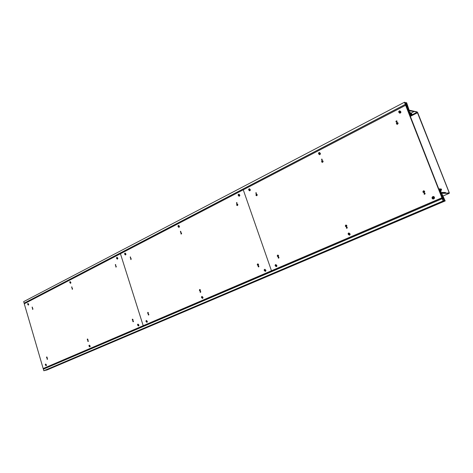 <?xml version="1.0" encoding="UTF-8"?>
<svg xmlns="http://www.w3.org/2000/svg" width="473" height="473" viewBox="0 0 473 473"><rect width="100%" height="100%" fill="white"/><g stroke="black" fill="none" stroke-linecap="round" stroke-linejoin="round"><path stroke-width="0.71" d="M442.781 196.112L449.273 193.321L449.226 192.6L417.724 112.686L417.145 111.918L408.169 109.943M410.126 115.779L417.239 112.154L408.264 110.185M417.239 112.154L449.137 192.6L449.143 193.085L440.771 193.031M440.866 193.28L449.238 193.327L442.781 196.1M444.857 193.061L445.442 192.481L440.783 192.446L440.339 191.323L441.108 191.334L440.564 189.945L441.593 189.957L441.297 188.969L441.427 189.584L440.357 189.572L440.085 188.774L440.174 189.567L439.393 189.555L440.623 190.584L439.89 190.826L440.795 193.96L441.912 193.965L442.497 194.977L441.279 195.207L441.77 195.958L442.373 195.958L442.746 196.851L442.125 196.857L442.486 197.779L442.456 197.33L443.39 197.613L442.557 197.968M443.39 197.613L443.816 198.695L442.267 198.707L43.362 369.182L43.818 370.749L44.503 370.59L443.627 200.954L442.657 199.21L444.052 199.192L442.852 199.707M442.267 198.707L443.148 200.966L443.627 200.954M443.148 200.966L43.818 370.749M444.052 199.192L444.537 200.44L443.544 200.747M45.621 370.117L46.768 370.063L445.211 200.93L441.717 193.469L440.937 193.463L440.688 192.83L445.548 192.759M444.253 200.446L444.449 200.942L45.68 370.318M444.449 200.942L445.211 200.93M441.108 191.334L440.458 191.618M440.002 190.95L439.665 191.092M442.497 194.977L442.361 195.455L441.965 195.207M441.77 195.455L441.433 195.603M443.083 197.324L442.545 197.554M440.718 190.341L441.605 189.957L440.718 190.335M441.078 188.969L440.262 189.324M441.167 189.188L440.351 189.543M441.274 189.194L440.398 189.572M439.86 188.774L438.92 189.182M407.034 106.005L407.365 105.834L406.963 104.793L405.284 104.403L404.439 102.251L404.959 102.369L405.308 103.977L406.815 104.326L405.852 102.582L406.674 102.783L408.985 109.795L408.045 109.624L408.282 110.227L413.579 111.486L408.69 110.664L409.115 111.74L409.937 111.918L410.463 113.26L411.557 113.496L412.036 114.472L411.681 113.845L410.54 113.609L410.883 114.383L410.345 113.567L409.512 113.39L409.376 113.029L410.174 113.195L410.014 112.592L409.033 112.166L407.49 109.062L408.749 109.322L408.512 108.4L407.98 107.856L407.022 107.862L407.348 107.714L406.946 107.188L407.637 107.33L406.26 105.438L406.591 105.905L407.365 105.834M24.147 303.152L23.65 301.638L404.439 102.251M405.207 103.729L406.348 103.132M405.13 103.534L406.041 103.061M404.947 103.055L405.852 102.582M24.324 303.761L24.099 303.175L405.284 104.403M410.653 113.301L413.686 111.752M408.164 110.783L408.483 110.617M407.448 108.95L408.512 108.4M407.2 108.311L407.756 108.027M406.957 107.625L407.253 107.477M410.02 115.501L412.036 114.472M409.961 115.359L411.8 114.419M409.878 115.146L411.717 114.206M410.889 114.247L411.681 113.845M409.795 114.939L410.883 114.383M409.742 114.797L410.647 114.33M409.441 114.028L410.345 113.567M441.912 197.809L442.255 198.684L443.514 198.672L442.054 197.182L442.302 197.809L43.179 368.562L43.457 369.147M442.255 198.684L43.356 369.171M406.041 105.367L405.29 104.432L406.656 104.746L406.892 105.343L406.159 105.177L406.484 106.011L406.011 105.378M406.455 105.568L406.892 105.343M24.271 303.767L405.621 105.272M24.099 303.175L405.29 104.432M442.231 197.809L406.053 105.39L405.633 105.296L24.277 303.784L43.173 368.544L143.201 325.702L120.438 253.735L143.201 325.702L271.472 270.769L243.264 189.803L271.472 270.769L441.9 197.785L405.633 105.296M423.081 192.02L423.944 192.487L424.523 191.382L423.666 190.915L423.081 192.02M423.968 193.936L424.689 194.332L425.174 193.41L424.452 193.019L423.968 193.936M397.095 121.194L396.48 120.834C395.706 121.39 395.73 121.833 396.557 122.152L397.095 121.194M397.953 123.051L397.214 122.613C396.285 123.282 396.315 123.808 397.308 124.192L397.953 123.051M277.373 256.112L278.077 256.555L278.485 255.627L277.787 255.184L277.373 256.112M278.083 257.826L278.668 258.199L279.011 257.418L278.426 257.052L278.083 257.826M256.407 193.037L255.893 192.694L256.035 193.835L256.407 193.037M257.099 194.699L256.472 194.285C255.792 194.882 255.852 195.343 256.65 195.656L257.099 194.699M275.268 265.921L276.208 266.512L276.746 265.282L275.806 264.691L275.268 265.921M250.193 189.401L249.377 188.857C248.473 189.643 248.55 190.252 249.596 190.684L250.193 189.401M432.287 198.187L433.463 198.82L434.244 197.347L433.067 196.715L432.287 198.187M400.732 111.527L399.756 110.948C398.497 111.835 398.526 112.544 399.845 113.071L400.732 111.527M345.467 226.159L346.248 226.614L346.733 225.603L345.958 225.148L345.467 226.159M346.26 227.968L346.91 228.353L347.312 227.507L346.662 227.129L346.26 227.968M322.225 159.431L321.658 159.076L321.776 160.3L322.225 159.431M322.988 161.181L322.308 160.755C321.516 161.394 321.563 161.878 322.456 162.227L322.988 161.181M348.27 234.431L349.322 235.046L349.961 233.697L348.914 233.088L348.27 234.431M320.268 153.151L319.376 152.59C318.317 153.429 318.37 154.08 319.547 154.547L320.268 153.151M442.29 197.779L441.9 197.785M424.801 193.043L424.441 193.085L424.766 194.308M423.465 190.826C422.602 191.766 422.773 192.369 423.968 192.635C425.02 191.76 424.914 191.139 423.642 190.773L423.465 190.826M424.033 191.748L423.572 191.66L424.033 191.748M423.914 191.524L423.861 191.878M396.853 120.905L396.404 120.94L396.557 122.152M396.93 122.554C396.114 123.453 396.244 124.05 397.314 124.34C398.414 123.542 398.378 122.921 397.208 122.466L396.93 122.554M397.48 123.435L397.036 123.37L397.48 123.435M397.326 123.222L397.32 123.589M346.916 227.135L346.993 228.323M278.621 257.052L278.757 258.163M345.798 225.059C345.048 225.923 345.207 226.49 346.271 226.75C347.17 225.94 347.058 225.361 345.934 225.012L345.798 225.059M346.301 225.928L345.899 225.834L346.301 225.928M346.212 225.716L346.041 226.047M277.657 255.089C277.001 255.893 277.148 256.425 278.1 256.685C278.875 255.923 278.763 255.385 277.763 255.053L277.657 255.089M278.106 255.917L277.781 255.745L278.106 255.917M321.93 159.105L321.817 160.294M256.106 192.706L256.094 193.824M322.083 160.69C321.374 161.53 321.498 162.085 322.468 162.363C323.402 161.612 323.343 161.033 322.296 160.619L322.083 160.69M322.574 161.53L322.184 161.459L322.574 161.53M256.295 194.214L255.899 195.201L256.662 195.787C257.472 195.077 257.401 194.533 256.461 194.155L256.295 194.214M256.733 195.012L256.413 194.858L256.733 195.012M434.167 198.305L432.423 197.572L432.547 197.247M434.474 198.057C434.545 196.993 434.066 196.478 433.026 196.514L432.21 197.105L434.474 198.057M432.056 197.483C431.985 198.542 432.464 199.056 433.505 199.021L434.32 198.429L432.056 197.483M349.919 234.555L348.518 233.579M350.168 234.366L348.873 232.905L348.199 233.426L350.168 234.366M348.063 233.768L349.358 235.229L350.038 234.709L348.063 233.768M276.723 266.051L275.505 265.146M276.93 265.903L275.771 264.519L275.197 264.981L276.93 265.903M275.085 265.3L276.25 266.683L276.817 266.222L275.085 265.3M400.643 112.509L399.011 111.918L399.147 111.557M400.956 112.207L399.75 110.747L398.792 111.427L400.956 112.207M398.644 111.805L399.856 113.266L400.808 112.592L398.644 111.805M320.215 154.027L318.814 153.441L318.914 153.14M320.469 153.79L319.364 152.407L318.577 152.998L320.469 153.79M318.453 153.347L319.565 154.736L320.345 154.145L318.453 153.347M250.164 190.193L249.029 189.36M250.377 190.01L249.36 188.686L248.709 189.212L250.377 190.01M248.603 189.531L249.614 190.856L250.264 190.329L248.603 189.531M265.749 270.769L264.555 269.876M265.95 270.633L264.809 269.255L264.253 269.711L265.95 270.633M264.141 270.024L265.282 271.401L265.838 270.946L264.141 270.024M138.796 325.394L137.885 324.644M138.932 325.341L138.015 324.094L137.608 324.46L138.932 325.341M137.525 324.726L138.447 325.974L138.849 325.607L137.525 324.726M202.876 297.824L201.823 296.997M203.041 297.73L202.012 296.417L201.533 296.825L203.041 297.73M201.439 297.115L202.468 298.428L202.947 298.02L201.439 297.115M90.083 346.354L89.273 345.662M90.195 346.331L89.362 345.136L89.001 345.473L90.195 346.331M88.93 345.722L89.769 346.916L90.124 346.579L88.93 345.722M147.227 321.77L146.293 321.007M147.363 321.705L146.429 320.452L146.015 320.824L147.363 321.705M145.932 321.096L146.867 322.35L147.28 321.977L145.932 321.096M46.348 365.174L45.621 364.535M46.443 365.174L45.68 364.027L45.361 364.334L46.443 365.174M45.296 364.571L46.064 365.718L46.378 365.41L45.296 364.571M239.645 195.621L238.534 194.799M239.852 195.444L238.853 194.131L238.221 194.645L239.852 195.444M238.114 194.965L239.113 196.277L239.746 195.763L238.114 194.965M116.849 257.886L117.712 258.571M117.848 258.477L117.02 257.288L116.571 257.696L117.848 258.477M116.488 257.968L117.316 259.157L117.765 258.749L116.488 257.968M179.32 226.768L178.333 226.005M179.486 226.632L178.569 225.379L178.037 225.84L179.486 226.632M177.943 226.135L178.859 227.389L179.391 226.928L177.943 226.135M70.784 282.789L70.022 282.144M70.903 282.73L70.14 281.589L69.75 281.961L70.903 282.73M69.679 282.215L70.442 283.362L70.832 282.99L69.679 282.215M125.818 254.385L124.949 253.676M125.96 254.285L125.12 253.085L124.659 253.504L125.96 254.285M124.576 253.776L125.416 254.977L125.877 254.563L124.576 253.776M28.593 304.571L27.913 303.973M28.693 304.541L27.996 303.441L27.647 303.784L28.693 304.541M27.588 304.021L28.291 305.12L28.634 304.778L27.588 304.021M257.383 264.91L258.063 265.347L258.453 264.437L257.779 263.999L257.383 264.91M258.069 266.595L258.636 266.961L258.962 266.198L258.394 265.838L258.069 266.595M237.068 202.911L236.565 202.568L236.713 203.692L237.068 202.911M237.736 204.549L237.127 204.135L237.31 205.483L237.736 204.549M147.594 313.203L148.155 313.617L148.445 312.824L147.889 312.411L147.594 313.203M148.161 314.728L148.628 315.071L148.871 314.415L148.404 314.072L148.161 314.728M130.672 257.241L130.246 256.916L130.412 257.915L130.672 257.241M131.228 258.725L130.714 258.335L130.909 259.535L131.228 258.725M146.08 321.646L146.831 322.202L147.215 321.155L146.464 320.599L146.08 321.646M125.812 253.747L125.144 253.238C124.482 253.924 124.565 254.456 125.392 254.829L125.812 253.747M264.324 270.639L265.247 271.23L265.767 270.018L264.845 269.427L264.324 270.639M239.675 194.846L238.871 194.302C237.99 195.083 238.061 195.686 239.09 196.106L239.675 194.846M199.375 290.422L199.99 290.848L200.327 290.008L199.712 289.577L199.375 290.422M199.996 292.024L200.511 292.379L200.794 291.675L200.28 291.321L199.996 292.024M180.893 231.599L180.426 231.267L180.585 232.326L180.893 231.599M181.496 233.154L180.94 232.757L181.129 234.023L181.496 233.154M201.604 297.694L202.432 298.268L202.876 297.145L202.048 296.577L201.604 297.694M179.326 226.064L178.593 225.538C177.83 226.271 177.913 226.833 178.835 227.229L179.326 226.064M258.577 265.832L258.725 266.926M257.655 263.904C257.022 264.691 257.164 265.211 258.087 265.471C258.832 264.726 258.719 264.194 257.75 263.875L257.655 263.904M258.092 264.72L257.773 264.549L258.092 264.72M236.766 202.586L236.772 203.674M236.961 204.064L236.577 205.034L237.328 205.607C238.096 204.91 238.025 204.383 237.115 204.011L236.961 204.064M237.381 204.85L237.05 204.774L237.381 204.85M200.428 291.315L200.599 292.344M148.54 314.066L148.711 315.036M199.612 289.488L200.014 290.966C200.664 290.274 200.558 289.772 199.689 289.464L199.612 289.488M147.801 312.328L148.179 313.729L147.801 312.328M180.591 231.273L180.656 232.302M130.394 256.922L130.483 257.891M180.798 232.681L181.147 234.141C181.821 233.485 181.744 232.982 180.923 232.639L180.798 232.681M130.595 258.264L130.926 259.647L130.595 258.264M132.233 319.961L132.777 320.369L133.061 319.594L132.517 319.186L132.233 319.961M132.783 321.463L133.238 321.806L133.469 321.161L133.019 320.818L132.783 321.463M115.767 264.856L115.353 264.531L115.513 265.513L115.767 264.856M116.299 266.317L115.802 265.932L115.997 267.109L116.299 266.317M46.543 357.653L46.998 358.043L47.217 357.357L46.756 356.973L46.543 357.653M47.004 359.025L47.389 359.35L47.566 358.782L47.188 358.457L47.004 359.025M32.489 307.379L32.134 307.072L32.294 307.958L32.489 307.379M32.944 308.715L32.519 308.349L32.714 309.419L32.944 308.715M45.426 365.067L46.035 365.582L46.319 364.677L45.71 364.157L45.426 365.067M28.575 304.056L28.019 303.571L28.268 304.99L28.575 304.056M137.673 325.27L138.412 325.826L138.784 324.791L138.051 324.242L137.673 325.27M117.7 257.945L117.044 257.436C116.393 258.116 116.476 258.642 117.292 259.009L117.7 257.945M87.239 339.75L87.736 340.152L87.984 339.425L87.487 339.029L87.239 339.75M87.742 341.187L88.161 341.518L88.362 340.915L87.948 340.584L87.742 341.187M72.062 287.17L71.683 286.857L71.843 287.791L72.062 287.17M72.558 288.571L72.097 288.193L72.292 289.31L72.558 288.571M89.066 346.242L89.734 346.774L90.059 345.81L89.391 345.272L89.066 346.242M70.773 282.227L70.164 281.731L70.418 283.221L70.773 282.227M133.144 320.812L133.321 321.764M132.434 319.098L132.801 320.481L132.434 319.098M115.489 264.537L115.583 265.489M115.69 265.856L116.021 267.215L115.69 265.856M88.067 340.578L88.244 341.476M47.294 358.457L47.466 359.309M87.416 338.94L87.759 340.253L87.416 338.94M46.697 356.884L47.022 358.138L46.697 356.884M71.807 286.863L71.914 287.761M32.253 307.078L32.371 307.929M72.002 288.116L72.31 289.417L72.002 288.116M32.436 308.278L32.732 309.513L32.436 308.278M449.137 192.6L448.026 193.079M410.357 116.364L417.624 112.663M441.912 193.965L440.954 194.379M442.373 195.958L441.687 196.248M440.274 189.939L439.37 190.329M440.469 190.187L439.482 190.619M440.623 190.584L440.073 190.826M408.477 110.014L408.879 109.807M408.95 112.775L409.813 112.332M406.609 106.809L407.259 106.472M409.86 113.13L410.162 112.976M409.068 113.077L410.014 112.592M408.542 110.026L408.985 109.795"/></g></svg>

